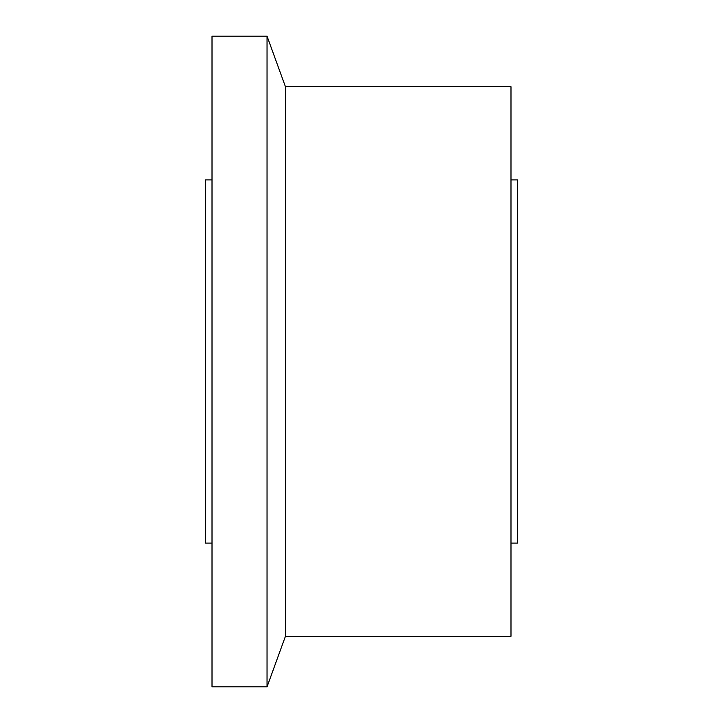 <?xml version="1.0" encoding="UTF-8"?>
<svg xmlns="http://www.w3.org/2000/svg" width="723" height="723" viewBox="0 0 723 723"><rect width="100%" height="100%" fill="white"/><g stroke="black" fill="none" stroke-linecap="round" stroke-linejoin="round"><path stroke-width="1.08" d="M510.989 179.919L517.578 179.919L517.578 543.081L510.989 543.081M285.44 86.715L510.989 86.715L510.989 636.285L285.44 636.285L267.04 686.85L212.011 686.85L212.011 36.15L267.04 36.15L285.44 86.715L285.44 636.285M267.04 36.15L267.04 686.85M212.011 543.081L205.422 543.081L205.422 179.919L212.011 179.919"/></g></svg>
